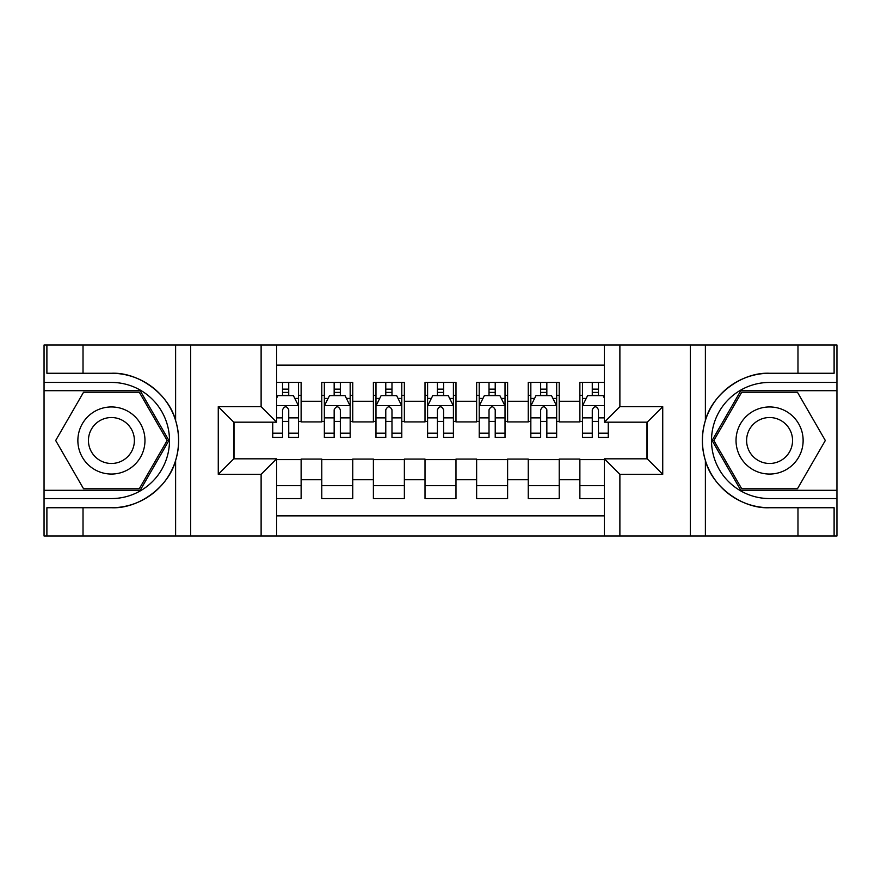 <?xml version="1.0" encoding="UTF-8"?>
<svg xmlns="http://www.w3.org/2000/svg" width="881" height="881" viewBox="0 0 881 881"><rect width="100%" height="100%" fill="white"/><g stroke="black" fill="none" stroke-linecap="round" stroke-linejoin="round"><path stroke-width="1.32" d="M276.601 536L604.399 536L604.399 458.825L647.238 458.825L647.238 422.175L604.399 422.175L604.399 345L276.601 345L276.601 422.175L233.762 422.175L233.762 458.825L276.601 458.825L276.601 536L83.023 536L83.023 507.731L111.413 507.731C138.548 509.108 168.866 486.786 175.616 460.466C179.559 447.174 179.559 433.859 175.616 420.534C168.866 394.214 138.548 371.892 111.413 373.269L83.023 373.269L83.023 345L44.05 345L44.05 490.31L140.178 490.31L168.932 440.5L140.178 390.69L44.05 390.69M604.399 382.431L579.874 382.431L579.874 401.273L559.226 401.273L559.226 421.922L579.874 421.922L579.874 401.273M559.226 401.273L559.226 382.431L528.259 382.431L528.259 401.273L507.61 401.273L507.61 421.922L528.259 421.922L528.259 401.273M507.61 401.273L507.61 382.431L476.632 382.431L476.632 401.273L455.984 401.273L455.984 421.922L476.632 421.922L476.632 401.273M455.984 401.273L455.984 382.431L425.016 382.431L425.016 401.273L404.368 401.273L404.368 421.922L425.016 421.922L425.016 401.273M404.368 401.273L404.368 382.431L373.39 382.431L373.39 401.273L352.741 401.273L352.741 421.922L373.39 421.922L373.39 401.273M352.741 401.273L352.741 382.431L321.774 382.431L321.774 421.922L301.126 421.922L301.126 382.431L276.601 382.431M276.601 498.569L301.126 498.569L301.126 459.089L321.774 459.089L321.774 498.569L352.741 498.569L352.741 459.089L373.39 459.089L373.39 479.738L352.741 479.738M373.39 479.738L373.39 498.569L404.368 498.569L404.368 459.089L425.016 459.089L425.016 479.738L404.368 479.738M425.016 479.738L425.016 498.569L455.984 498.569L455.984 459.089L476.632 459.089L476.632 479.738L455.984 479.738M476.632 479.738L476.632 498.569L507.61 498.569L507.61 459.089L528.259 459.089L528.259 479.738L507.61 479.738M528.259 479.738L528.259 498.569L559.226 498.569L559.226 459.089L579.874 459.089L579.874 479.738L559.226 479.738M604.399 365.13L276.601 365.13M276.601 515.87L604.399 515.87M579.874 479.738L579.874 498.569L604.399 498.569M234.016 422.175L234.016 458.825M646.984 458.825L646.984 422.175M282.537 395.327L288.737 395.327M298.538 395.327L301.126 395.327M282.537 421.404L288.737 421.404M298.538 421.404L301.126 421.404M276.601 459.596L301.126 459.596M276.601 485.673L301.126 485.673M321.774 421.404L324.351 421.404M334.163 421.404L340.352 421.404M350.164 421.404L352.741 421.404M321.774 395.327L324.351 395.327M334.163 395.327L340.352 395.327M350.164 395.327L352.741 395.327M321.774 459.596L352.741 459.596M321.774 485.673L352.741 485.673M373.39 459.596L404.368 459.596M373.39 485.673L404.368 485.673M373.39 395.327L375.978 395.327M385.779 395.327L391.979 395.327M401.78 395.327L404.368 395.327M373.39 421.404L375.978 421.404M385.779 421.404L391.979 421.404M401.78 421.404L404.368 421.404M425.016 459.596L455.984 459.596M425.016 485.673L455.984 485.673M425.016 395.327L427.593 395.327M437.405 395.327L443.595 395.327M453.407 395.327L455.984 395.327M425.016 421.404L427.593 421.404M437.405 421.404L443.595 421.404M453.407 421.404L455.984 421.404M476.632 459.596L507.61 459.596M476.632 485.673L507.61 485.673M476.632 395.327L479.22 395.327M489.021 395.327L495.221 395.327M505.022 395.327L507.61 395.327M476.632 421.404L479.22 421.404M489.021 421.404L495.221 421.404M505.022 421.404L507.61 421.404M528.259 459.596L559.226 459.596M528.259 485.673L559.226 485.673M528.259 395.327L530.836 395.327M540.648 395.327L546.837 395.327M556.649 395.327L559.226 395.327M528.259 421.404L530.836 421.404M540.648 421.404L546.837 421.404M556.649 421.404L559.226 421.404M579.874 459.596L604.399 459.596M579.874 485.673L604.399 485.673M579.874 395.327L582.462 395.327M592.263 395.327L598.463 395.327M579.874 421.404L582.462 421.404M592.263 421.404L598.463 421.404M288.737 389.138L282.537 389.138M272.736 433.199L272.736 437.405L282.537 437.405L282.537 433.199L272.736 433.199L272.736 422.175M294.805 398.432L298.538 398.432L298.538 437.405L288.737 437.405L288.737 409.786C286.677 405.811 284.607 405.811 282.537 409.786L282.537 433.199M298.538 398.432L298.538 382.431M298.538 405.91L293.384 395.591L277.889 395.591L276.601 398.168M282.537 395.591L282.537 382.431M288.737 382.431L288.737 395.591M128.197 411.438A33.555 33.555 0 0 0 82.362 423.728A33.555 33.555 0 0 0 94.641 469.562A33.555 33.555 0 0 0 140.475 457.272A33.555 33.555 0 0 0 128.197 411.438M122.9 420.611A22.972 22.972 0 0 0 91.525 429.014A22.972 22.972 0 0 0 99.927 460.389A22.972 22.972 0 0 0 131.313 451.986A22.972 22.972 0 0 0 122.9 420.611M139.286 488.768L83.552 488.768L55.679 440.5L83.552 392.232L139.286 392.232L167.148 440.5L139.286 488.768M786.359 411.438A33.555 33.555 0 0 0 740.525 423.728A33.555 33.555 0 0 0 752.803 469.562A33.555 33.555 0 0 0 798.638 457.272A33.555 33.555 0 0 0 786.359 411.438M781.073 420.611A22.972 22.972 0 0 0 749.687 429.014A22.972 22.972 0 0 0 758.101 460.389A22.972 22.972 0 0 0 789.475 451.986A22.972 22.972 0 0 0 781.073 420.611M797.448 488.768L741.714 488.768L713.852 440.5L741.714 392.232L797.448 392.232L825.321 440.5L797.448 488.768M261.117 536L261.117 474.308L218.268 474.308L218.268 406.692L261.117 406.692L261.117 345L190.648 345L190.648 536M175.616 420.534L175.616 345L83.023 345M83.023 536L44.05 536L44.05 490.31M44.05 498.569L111.413 498.569A58.069 58.069 0 0 0 169.493 440.5A58.069 58.069 0 0 0 111.413 382.431L44.05 382.431M111.413 507.731A67.231 67.231 0 0 0 178.656 440.5A67.231 67.231 0 0 0 111.413 373.269M175.616 345L190.648 345M261.117 345L276.601 345M83.023 507.731L46.891 507.731L46.891 536M83.023 373.269L46.891 373.269L46.891 345M261.117 474.308L276.601 458.825M218.268 474.308L233.762 458.825M218.268 406.692L233.762 422.175M261.117 406.692L276.601 422.175M604.399 345L797.977 345L797.977 373.269L769.587 373.269C742.452 371.892 712.134 394.214 705.384 420.534C701.441 433.826 701.441 447.141 705.384 460.466C712.134 486.786 742.452 509.108 769.587 507.731L797.977 507.731L797.977 536L836.95 536L836.95 390.69L740.822 390.69L712.068 440.5L740.822 490.31L836.95 490.31M619.883 345L619.883 406.692L662.732 406.692L662.732 474.308L619.883 474.308L619.883 536L690.352 536L690.352 345M705.384 460.466L705.384 536L797.977 536M797.977 345L836.95 345L836.95 390.69M836.95 382.431L769.587 382.431A58.069 58.069 0 0 0 711.507 440.5A58.069 58.069 0 0 0 769.587 498.569L836.95 498.569M769.587 373.269A67.231 67.231 0 0 0 702.344 440.5A67.231 67.231 0 0 0 769.587 507.731M705.384 536L690.352 536M619.883 536L604.399 536M797.977 373.269L834.109 373.269L834.109 345M797.977 507.731L834.109 507.731L834.109 536M619.883 406.692L604.399 422.175M662.732 406.692L647.238 422.175M662.732 474.308L647.238 458.825M619.883 474.308L604.399 458.825M340.352 389.138L334.163 389.138M350.164 433.199L340.352 433.199L340.352 437.405L350.164 437.405L350.164 405.91L345 395.591L329.516 395.591L324.351 405.91L324.351 437.405L334.163 437.405L334.163 433.199L324.351 433.199M324.351 405.91L324.351 382.431M350.164 405.91L350.164 382.431M334.163 395.591L334.163 382.431M340.352 382.431L340.352 395.591M340.352 433.199L340.352 409.786C338.293 405.811 336.234 405.811 334.163 409.786L334.163 433.199M391.979 389.138L385.779 389.138M401.78 433.199L391.979 433.199L391.979 437.405L401.78 437.405L401.78 405.91L396.626 395.591L381.132 395.591L375.978 405.91L375.978 437.405L385.779 437.405L385.779 433.199L375.978 433.199M375.978 405.91L375.978 382.431M401.78 405.91L401.78 382.431M385.779 395.591L385.779 382.431M391.979 382.431L391.979 395.591M391.979 433.199L391.979 409.786C389.92 405.811 387.849 405.811 385.779 409.786L385.779 433.199M443.595 389.138L437.405 389.138M453.407 433.199L443.595 433.199L443.595 437.405L453.407 437.405L453.407 405.91L448.242 395.591L432.758 395.591L427.593 405.91L427.593 437.405L437.405 437.405L437.405 433.199L427.593 433.199M427.593 405.91L427.593 382.431M453.407 405.91L453.407 382.431M437.405 395.591L437.405 382.431M443.595 382.431L443.595 395.591M443.595 433.199L443.595 409.786C441.535 405.811 439.476 405.811 437.405 409.786L437.405 433.199M495.221 389.138L489.021 389.138M505.022 433.199L495.221 433.199L495.221 437.405L505.022 437.405L505.022 405.91L499.868 395.591L484.374 395.591L479.22 405.91L479.22 437.405L489.021 437.405L489.021 433.199L479.22 433.199M479.22 405.91L479.22 382.431M505.022 405.91L505.022 382.431M489.021 395.591L489.021 382.431M495.221 382.431L495.221 395.591M495.221 433.199L495.221 409.786C493.162 405.811 491.091 405.811 489.021 409.786L489.021 433.199M546.837 389.138L540.648 389.138M556.649 433.199L546.837 433.199L546.837 437.405L556.649 437.405L556.649 405.91L551.484 395.591L536 395.591L530.836 405.91L530.836 437.405L540.648 437.405L540.648 433.199L530.836 433.199M530.836 405.91L530.836 382.431M556.649 405.91L556.649 382.431M540.648 395.591L540.648 382.431M546.837 382.431L546.837 395.591M546.837 433.199L546.837 409.786C544.777 405.811 542.718 405.811 540.648 409.786L540.648 433.199M598.463 389.138L592.263 389.138M604.399 398.168L603.111 395.591L587.616 395.591L582.462 405.91L582.462 437.405L592.263 437.405L592.263 433.199L582.462 433.199M582.462 405.91L582.462 382.431M608.264 422.175L608.264 437.405L598.463 437.405L598.463 409.786C596.404 405.811 594.334 405.811 592.263 409.786L592.263 433.199M592.263 395.591L592.263 382.431M598.463 382.431L598.463 395.591M321.774 479.738L301.126 479.738M321.774 401.273L301.126 401.273M298.417 405.656L276.601 405.656M298.538 433.199L288.737 433.199M282.537 417.88L276.601 417.88M298.538 417.88L288.737 417.88M288.737 392.419L282.537 392.419M175.616 536L175.616 460.466M705.384 345L705.384 420.534M350.032 405.656L324.483 405.656M324.351 398.432L328.095 398.432M346.42 398.432L350.164 398.432M334.163 417.88L324.351 417.88M350.164 417.88L340.352 417.88M340.352 392.419L334.163 392.419M401.659 405.656L376.099 405.656M375.978 398.432L379.711 398.432M398.047 398.432L401.78 398.432M385.779 417.88L375.978 417.88M401.78 417.88L391.979 417.88M391.979 392.419L385.779 392.419M453.275 405.656L427.726 405.656M427.593 398.432L431.338 398.432M449.662 398.432L453.407 398.432M437.405 417.88L427.593 417.88M453.407 417.88L443.595 417.88M443.595 392.419L437.405 392.419M504.901 405.656L479.341 405.656M479.22 398.432L482.953 398.432M501.289 398.432L505.022 398.432M489.021 417.88L479.22 417.88M505.022 417.88L495.221 417.88M495.221 392.419L489.021 392.419M556.517 405.656L530.968 405.656M530.836 398.432L534.58 398.432M552.905 398.432L556.649 398.432M540.648 417.88L530.836 417.88M556.649 417.88L546.837 417.88M546.837 392.419L540.648 392.419M604.399 405.656L582.583 405.656M582.462 398.432L586.195 398.432M608.264 433.199L598.463 433.199M592.263 417.88L582.462 417.88M604.399 417.88L598.463 417.88M598.463 392.419L592.263 392.419"/></g></svg>
